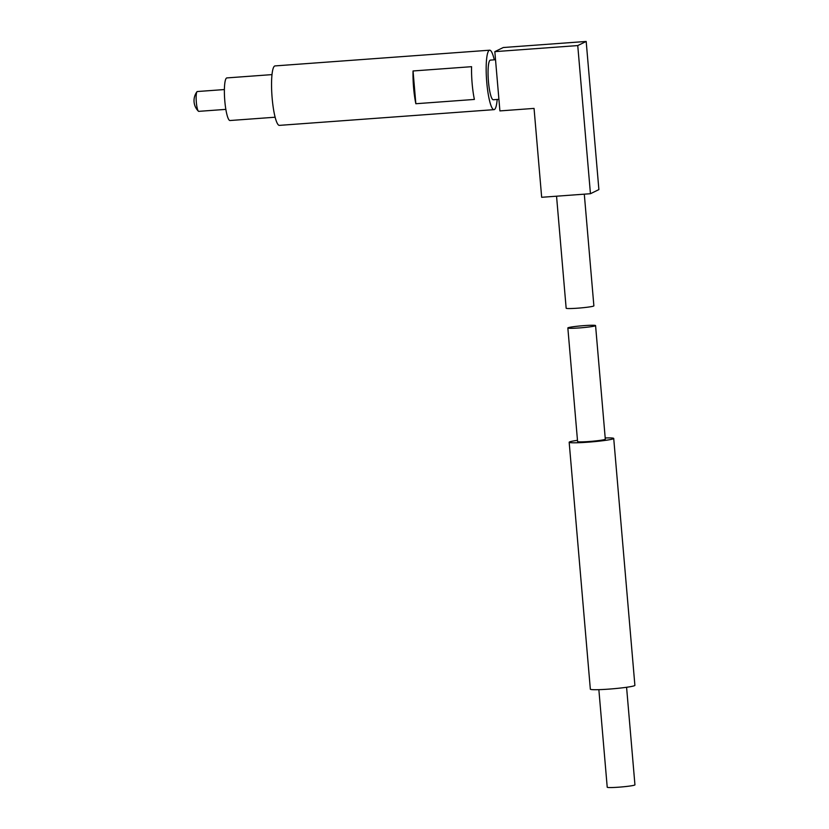 <?xml version="1.0" encoding="UTF-8"?>
<svg xmlns="http://www.w3.org/2000/svg" width="829" height="829" viewBox="0 0 829 829"><rect width="100%" height="100%" fill="white"/><g stroke="black" fill="none" stroke-linecap="round" stroke-linejoin="round"><path stroke-width="1.24" d="M598.859 689.666L607.222 787.218A13.906 0.964 -4.9 0 0 621.159 786.99A13.906 0.964 -4.9 0 0 634.941 784.845L626.579 687.282M577.481 440.334A22.362 1.554 -4.9 0 0 569.492 441.961A22.362 1.554 -4.9 0 0 569.171 442.261L590.341 689.179A22.362 1.554 -4.9 0 0 612.745 688.806A22.362 1.554 -4.9 0 0 634.89 685.355L613.719 438.448A22.362 1.554 -4.9 0 0 605.201 437.961M569.171 442.261A22.362 1.554 -4.9 0 0 591.574 441.898A22.362 1.554 -4.9 0 0 613.719 438.448M567.844 327.963L577.585 441.546A13.906 0.964 -4.9 0 0 591.533 441.318A13.906 0.964 -4.9 0 0 605.305 439.163L595.574 325.59A13.906 0.964 175.1 0 1 581.792 327.735A13.906 0.964 175.1 0 1 567.844 327.963A13.906 0.964 175.1 0 1 568.052 327.776A13.906 0.964 175.1 0 1 584.072 325.621A13.906 0.964 175.1 0 1 595.574 325.59M497.182 99.459A29.813 5.243 -94.2 0 1 494.374 109.563A29.813 5.243 -94.2 0 1 494.011 109.656A29.813 5.243 -94.2 0 1 486.602 80.309A29.813 5.243 -94.2 0 1 489.649 50.196A29.813 5.243 -94.2 0 1 494.281 59.823M494.011 109.656L279.383 125.376A29.813 5.243 -94.2 0 1 271.985 96.029A29.813 5.243 -94.2 0 1 275.031 65.916L489.649 50.196M471.577 66.683L413.039 70.973A29.813 5.243 85.8 0 0 415.847 103.729L474.385 99.439A29.813 5.243 -94.2 0 1 471.577 66.683M556.549 196.204L566.155 308.212A13.906 0.964 -4.9 0 0 577.658 308.181A13.906 0.964 -4.9 0 0 593.875 305.839L584.3 194.173M590.445 193.717L598.89 189.592L586.186 41.45L503.265 47.522L494.83 51.647L499.908 110.91L534.052 108.402L541.669 197.292L590.445 193.717L577.751 45.574L586.186 41.45M498.913 99.335L493.286 99.749A19.875 3.492 -94.2 0 1 488.343 80.185A19.875 3.492 -94.2 0 1 490.374 60.113L495.514 59.729M577.751 45.574L494.83 51.647M198.867 111.324A9.938 1.751 -94.2 0 1 198.742 111.355A9.938 1.751 -94.2 0 1 198.38 111.179A9.938 1.751 -94.2 0 1 196.276 101.573A9.938 1.751 -94.2 0 1 196.96 91.76A9.938 1.751 -94.2 0 1 197.292 91.532L224.39 89.553M275.124 117.221L229.996 120.526A21.367 3.762 -94.2 0 1 224.69 99.49A21.367 3.762 -94.2 0 1 226.877 77.916L272.005 74.61M413.039 70.973L415.847 103.729M196.96 91.76A14.901 14.901 0 0 0 198.38 111.179M225.84 109.376L198.742 111.355"/></g></svg>
